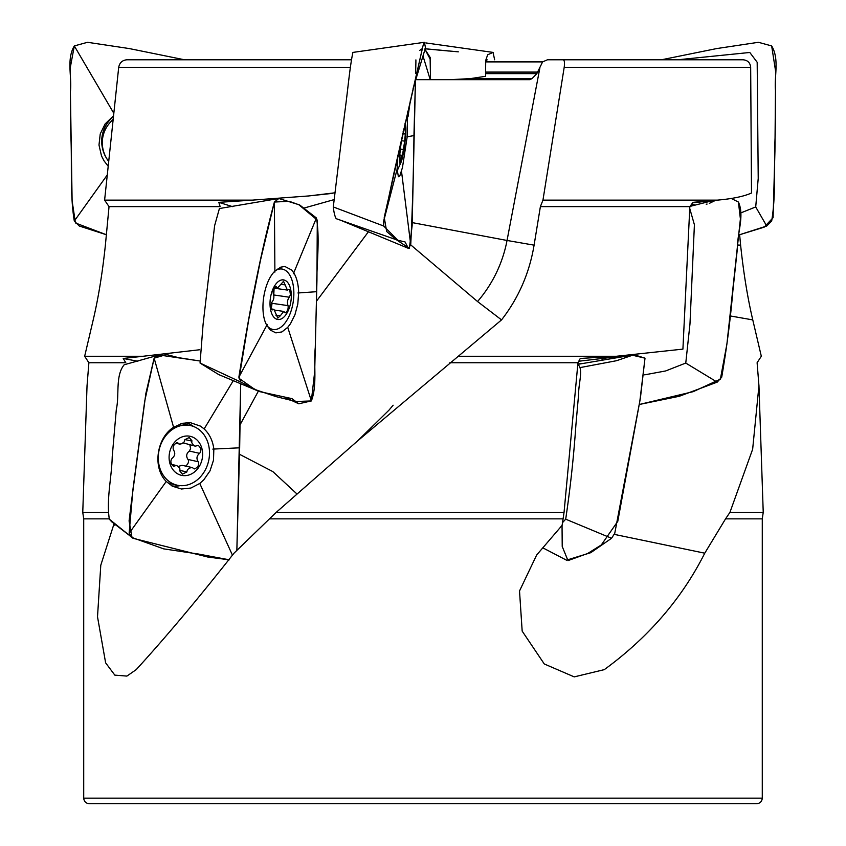 <?xml version="1.0" encoding="UTF-8"?>
<svg xmlns="http://www.w3.org/2000/svg" width="846" height="846" viewBox="0 0 846 846"><rect width="100%" height="100%" fill="white"/><g stroke="black" fill="none" stroke-linecap="round" stroke-linejoin="round"><path stroke-width="1.27" d="M501.541 319.904L477.546 301.536A131.003 130.961 90 0 0 507.04 240.465L534.09 245.16C529.416 273.068 518.566 297.982 501.541 319.904L357.255 441.221L276.208 512.38L564.049 512.38L562.114 525.334L536.66 555.008L519.518 590.973L522.172 631.116L544.274 663.962L574.223 676.885L604.298 669.63C648.406 637.398 681.897 598.587 704.76 553.189L725.551 518.862L762.278 518.862L762.278 798.148C761.95 801.522 760.099 803.372 756.726 803.7L89.264 803.7C85.89 803.372 84.04 801.522 83.712 798.148L762.278 798.148M562.791 518.862L269.462 518.862L233.993 553.189C198.271 598.587 165.679 637.398 136.217 669.63L126.9 676.091L114.823 675.129L105.623 662.83L97.512 616.797L100.78 565.255L113.544 525.334L113.628 523.198M109.145 518.862L83.712 518.862L83.712 798.148M542.952 200.142L717.228 200.142L693.022 202.342L689.839 206.625L540.383 206.625L542.952 200.142L564.197 67.289C564.8 62.72 564.472 60.225 563.203 59.791L547.425 59.791L542.603 61.895L536.829 73.623L532.06 78.604L529.691 79.683L450.009 79.683L470.461 78.604L485.541 76.309L485.699 61.895L542.603 61.895M104.608 200.142L252.15 200.142L218.828 202.342L220.15 206.625L109.039 206.625L104.608 200.142L118.704 67.289C119.614 62.72 122.321 60.225 126.815 59.791L351.365 59.791M717.228 200.142C732.414 198.831 743.846 196.452 751.512 193.004L750.666 67.289C750.201 62.72 747.674 60.225 743.095 59.791L563.203 59.791M252.15 200.142L308.494 195.965L332.214 193.406M485.699 61.895L487.127 59.791M737.744 245.023L740.61 245.16C743.56 273.068 747.621 297.982 752.771 319.904L761.315 356.261L757.107 362.744L758.947 385.744L752.644 449.258L729.929 512.38L763.229 512.38L762.278 518.862M458.966 356.261L616.427 356.261L580.261 358.461L577.955 362.744L564.049 512.38M449.818 362.744L577.955 362.744M109.039 206.625L105.38 245.16C102.429 273.068 98.369 297.982 93.208 319.904L84.663 356.261L143.101 356.261L123.22 358.461L125.779 362.744L88.883 362.744L87.043 385.744M84.663 356.261L88.883 362.744M740.61 245.16L739.637 234.723M616.427 356.261L682.912 349.123L689.839 206.625M534.09 245.16L540.383 206.625M143.101 356.261L199.751 349.747M729.929 512.38L725.551 518.862M276.208 512.38L269.462 518.862M83.712 518.862L82.76 512.38L107.791 512.38M529.691 79.683L415.756 79.683M240.074 424.787L258.39 391.095M333.916 199.667L304.359 207.968M316.425 301.261L368.338 231.878M477.546 301.536L410.712 244.864M296.787 493.81L272.814 471.582L239.534 454.302M218.828 202.342L232.491 206.625M113.755 525.345L115.722 524.753M123.22 358.461L137.877 361.274M601.643 360.428L602.088 359.698M704.76 553.189L614.238 534.365M752.771 319.904L730.098 315.918M108.552 161.237A30.541 30.128 41.6 0 1 109.821 122.871L110.995 121.549A30.541 30.128 41.6 0 1 112.952 119.55M109.821 122.871A30.541 30.128 41.6 0 1 112.909 119.857M169.39 453.657A19.987 16.592 -77.3 0 1 196.832 439.825A19.987 16.592 -77.3 0 1 191.355 473.993A19.987 16.592 -77.3 0 1 169.39 453.657M175.661 443.219L179.828 444.118L181.901 443.685L184.164 441.919L184.862 439.698L189.24 437.53L191.873 440.629L191.799 442.765L193.554 445.282L195.267 446.149L198.271 445.44C201.158 447.957 201.612 450.59 199.614 453.35L189.324 451.045C186.353 453.509 185.898 456.301 187.981 459.441C189.155 461.377 188.415 463.608 185.782 466.125M180.061 470.429L186.86 471.952C187.283 469.17 189.113 467.722 192.338 467.595L194.252 468.948C197.911 467.574 199.254 465.173 198.271 461.747C196.187 458.617 196.632 455.814 199.614 453.35M186.86 471.952L182.493 474.12L179.849 471.032L179.891 468.79L178.305 466.495L176.454 465.512L173.451 466.209C170.564 463.703 170.109 461.059 172.108 458.299C175.09 455.835 175.534 453.033 173.451 449.903C172.468 446.487 173.811 444.076 177.47 442.701L176.592 442.754M179.384 444.055L178.125 443.103M180.78 423.761A30.541 25.338 -77.3 0 1 184.692 424.258L190.572 425.58A30.541 25.338 -77.3 0 1 208.613 460.933A30.541 25.338 -77.3 0 1 177.195 485.181A30.541 25.338 -77.3 0 1 158.731 452.071A30.541 25.338 -77.3 0 1 190.572 425.58M177.195 485.181L171.315 483.859A30.541 25.338 -77.3 0 1 167.402 482.58M192.338 467.595L182.059 465.289L178.252 466.442M189.324 451.045L190.625 448.687L189.874 444.933M195.267 446.149L183.191 442.902M172.383 465.564L174.456 466.03M191.704 441.052L184.883 439.529M187.981 459.441L198.271 461.747M270.509 297.538A19.987 10.364 -81.8 0 1 288.528 283.706A19.987 10.364 -81.8 0 1 282.955 317.874A19.987 10.364 -81.8 0 1 270.509 297.538M274.686 287.577L277.573 287.989L283.537 281.306L287.386 290.083L288.962 289.29L289.797 290.157L290.4 294.651L289.417 297.232L273.882 294.99M275.902 315.198L280.269 315.833L283.759 311.423L285.197 312.861C287.534 311.275 288.486 308.864 288.042 305.628C286.942 302.498 287.397 299.695 289.417 297.232M280.269 315.833L277.795 318.107L273.945 309.329L271.788 309.699L270.889 305.565L271.915 302.181C273.935 299.717 274.39 296.914 273.279 293.784C272.846 290.548 273.797 288.137 276.134 286.551L276.631 286.984L275.415 286.805M277.573 287.989L276.631 286.984M275.532 270.519A30.541 15.841 -81.8 0 1 281.961 269.039A30.541 15.841 -81.8 0 1 293.266 301.525A30.541 15.841 -81.8 0 1 273.226 329.496A30.541 15.841 -81.8 0 1 266.976 325.668M271.566 302.53L272.063 303.312L271.27 308.557M273.787 294.577L274.083 288.549M271.841 309.763L272.898 309.911M285.239 284.933L281.009 284.319M272.063 303.312L288.042 305.628M404.927 123.77A19.987 2.168 -82.9 0 1 405.731 125.61A19.987 2.168 -82.9 0 1 404.758 143.852A19.987 2.168 -82.9 0 1 401.247 161.787A19.987 2.168 -82.9 0 1 400.38 143.947M403.087 131.87L405.012 125.176L405.382 133.171L404.684 141.113L401.501 140.722M399.999 159.598L400.909 159.714L402.051 155.294L402.252 156.743L404.684 141.113M400.909 159.714L400.211 161.998L399.841 154.004L401.691 138.078M405.054 128.814L404.155 128.708M400.021 149.065L403.563 149.509M75.41 222.667L72.111 200.914L70.355 89.433L70.355 67.204L74.321 45.927L87.55 42.3L129.248 48.56L184.576 59.791L129.248 48.56L87.55 42.3L74.321 45.927C66.2 59.537 72.174 76.827 70.366 91.992L70.778 134.757C72.291 163.426 69.689 192.803 74.3 221.049L79.27 226.019L106.353 234.723L75.759 223.101M108.055 166.08L104.058 160.877L101.509 155.939L98.993 145.036L100.23 133.954L105.084 123.981L113.332 115.976M425.041 48.391L425.506 47.767L424.375 42.311L352.909 52.41C349.758 66.728 347.463 93.642 344.692 112.994L333.292 206.942C333.937 212.716 334.91 216.629 336.211 218.691L397.916 240.296L405.054 241.924L408.364 248.333L410.733 244.78C412.446 209.332 413.514 172.933 413.948 135.572L415.428 80.751M340.462 220.172L408.364 248.333M407.635 111.884L407.18 136.809L402.453 167.582L399.841 175.809L398.392 176.761L397.112 169.211L397.8 155.527M424.375 42.311L422.968 45.927L393.876 173.261L383.714 221.049L383.682 226.019L397.916 240.296M278.81 198.493L219.41 208.539L214.63 225.618L203.103 324.177L200.058 363.061L218.776 374.609L259.563 391.603L291.965 398.635L298.775 403.785L311.37 400.898C317.366 385.279 313.475 365.091 315.272 347.59L316.658 291.69C316.14 267.505 320.338 239.873 316.425 217.982L299.621 204.933L278.81 198.493L274.39 202.046C259.193 258.231 248.1 319.524 238.868 377.179L240.951 382.138L259.563 391.603M274.887 271.143L280.724 267.167L284.88 266.479L291.637 269.99L293.763 272.814C296.83 277.9 298.458 284.605 298.659 292.928L297.792 304.084L294.947 314.744L290.495 323.711L287.735 327.328L281.919 331.928L275.881 332.88L270.382 330.109L266.797 325.329C259.024 311.762 263.666 281.877 274.887 271.143M109.335 519.18L111.704 521.802L129.036 535.106L109.335 519.18C106.205 499.426 111.735 477.387 112.222 456.724L116.314 409.485C119.582 395.082 115.13 375.857 124.172 364.763L159.08 354.982L154.141 358.165L144.708 401.194L132.938 489.4L129.131 533.297L132.938 538.268L207.852 557.038L229.351 559.83L198.556 554.056L163.712 548.874L132.029 537.527L129.089 520.946L131.31 502.725L145.861 393.517L154.141 358.165L166.525 354.537L178.527 357.657L199.582 360.946L159.08 354.982M173.578 427.272L182.482 423.286L190.435 422.693L200.439 426.109L204.14 428.933C209.544 434.019 212.78 440.724 213.837 449.046L213.499 460.203L210.009 470.862L203.801 479.83L199.772 483.447L190.91 488.047L181.425 488.999L172.457 486.228L166.26 481.448C152.396 467.88 156.531 437.995 173.578 427.272M239.661 447.809L240.708 383.587L236.859 550.302L239.661 447.809L212.822 449.099M677.699 59.791L749.799 52.473L757.181 62.276L758.217 178.443L755.711 206.942L741.001 212.832M661.403 59.791L716.742 48.56L758.439 42.3L771.668 45.927C779.79 59.537 773.815 76.827 775.623 91.992L775.211 134.757C773.699 163.426 776.3 192.803 771.679 221.049L766.719 226.019L738.78 234.998L764.16 227.172L773.096 217.686L774.936 151.17L775.645 71.487L771.658 45.927L758.439 42.3L716.742 48.56L661.403 59.791M689.754 208.539L694.407 224.74L689.976 323.923L685.768 363.061L665.643 370.95L644.694 374.831M602.056 360.354L602.151 357.858M691.298 204.658L694.122 204.637M731.187 198.429L738.41 202.046C744.67 215.656 737.236 232.946 737.426 248.111L732.869 290.887C730.373 319.851 726.651 348.615 721.701 377.179L717.197 382.138L679.253 396.288L639.216 404.504L693.234 391.656L720.38 379.156L726.915 344.015L740.398 218.924L738.41 202.046L731.177 198.429M577.786 364.658C583.74 368.116 578.347 384.549 578.664 393.739L575.883 425.231C573.694 456.999 570.299 488.311 565.699 519.18L562.336 522.817M634.183 354.781L645.012 358.165L639.83 401.194L614.756 533.297L611.563 538.268L590.772 552.681L566.471 560.168L542.794 547.827M485.593 75.675L485.625 60.605L487.677 54.768L493.081 52.41L494.624 59.791M430.138 59.22L430.529 79.683L430.138 57.412L425.009 49.396L430.159 59.061M421.964 42.66L422.989 42.512M421.551 49.047L419.743 50.4M415.904 59.897L415.872 63.577M415.841 64.264L415.629 73.306M415.502 78.297L412.139 225.649L409.39 248.375L395.822 239.376L386.664 231.497L384.232 217.38L422.968 45.927M317.292 220.383L316.943 280.618L314.691 371.754L311.339 400.951L295.846 401.501L275.965 396.594L254.963 389.53L239.111 378.384L248.745 319.502L260.483 260.219L274.39 202.046L289.247 201.285L298.871 204.764L317.176 219.981M715.663 200.291L709.308 203.389M707.076 204.055L706.22 204.224M562.04 525.429L562.22 546.463L567.983 560.612L587.706 553.474L601.284 544.972L617.781 521.326L640.39 398.149L645.001 358.165L632.501 355.235L616.618 360.692L580.345 367.545M750.666 67.289L564.197 67.289M350.424 67.289L118.704 67.289M485.805 72.09L537.813 72.09M470.461 78.604L532.06 78.604M536.829 73.623L485.763 73.623M539.907 67.765L507.04 240.465L412.171 222.604M113.65 113.036L74.321 45.927M107.125 175.175L74.3 221.049M107.907 160.338A32.434 32 41.6 0 1 113.248 116.748M408.026 116.695L410.522 99.426M397.345 168.322L383.714 221.049M413.948 135.572L406.915 136.862M401.364 170.183L410.733 244.78M383.682 226.019L333.292 206.942M274.897 272.105L274.39 202.046M293.393 273.734L316.425 217.982M267.273 324.441L238.868 377.179M316.658 291.69L297.94 292.98M287.735 327.328L311.37 400.898M240.951 382.138L200.058 363.061M173.842 428.224L154.141 358.165M204.14 428.933L233.38 380.499M166.26 481.448L129.131 533.297M199.772 483.447L232.523 555.314M180.166 485.625A32.434 26.913 -77.3 0 1 171.812 485.868M186.067 422.683A32.434 26.913 -77.3 0 1 193.448 426.447M766.719 226.019L755.711 206.942M717.197 382.138L685.768 363.061M611.563 538.268L565.699 519.18M758.947 385.522L763.229 512.38M87.043 385.522L82.76 512.38M357.657 440.872L389.012 410.12L393.126 405.223M308.494 195.976L334.762 192.825M626.156 355.648L578.77 361.231M692.631 202.86L712.459 200.587M176.454 465.512L171.569 464.412M281.961 269.039L278.133 268.478M273.226 329.496L269.218 328.914M274.284 288.19L287.386 290.083M275.14 310.175L283.759 311.423M273.945 309.329L271.407 308.959M405.731 125.61L405.276 122.226M401.247 161.787L397.155 170.871M402.685 133.689L405.001 133.975M400.422 155.093L402.051 155.294M413.091 88.439L425.506 47.767M285.62 397.673L298.775 403.785M206.773 556.382L207.852 557.038M129.036 535.106L132.399 537.855M689.998 206.403L713.21 200.523M584.649 363.251L577.85 363.97M631.391 355.267L577.807 364.34M430.233 79.683L422.989 55.984M425.189 48.782L448.856 51.024L425.189 48.814M425.2 48.761L458.331 51.839L425.2 48.782M425.834 42.924L493.081 52.41"/></g></svg>
